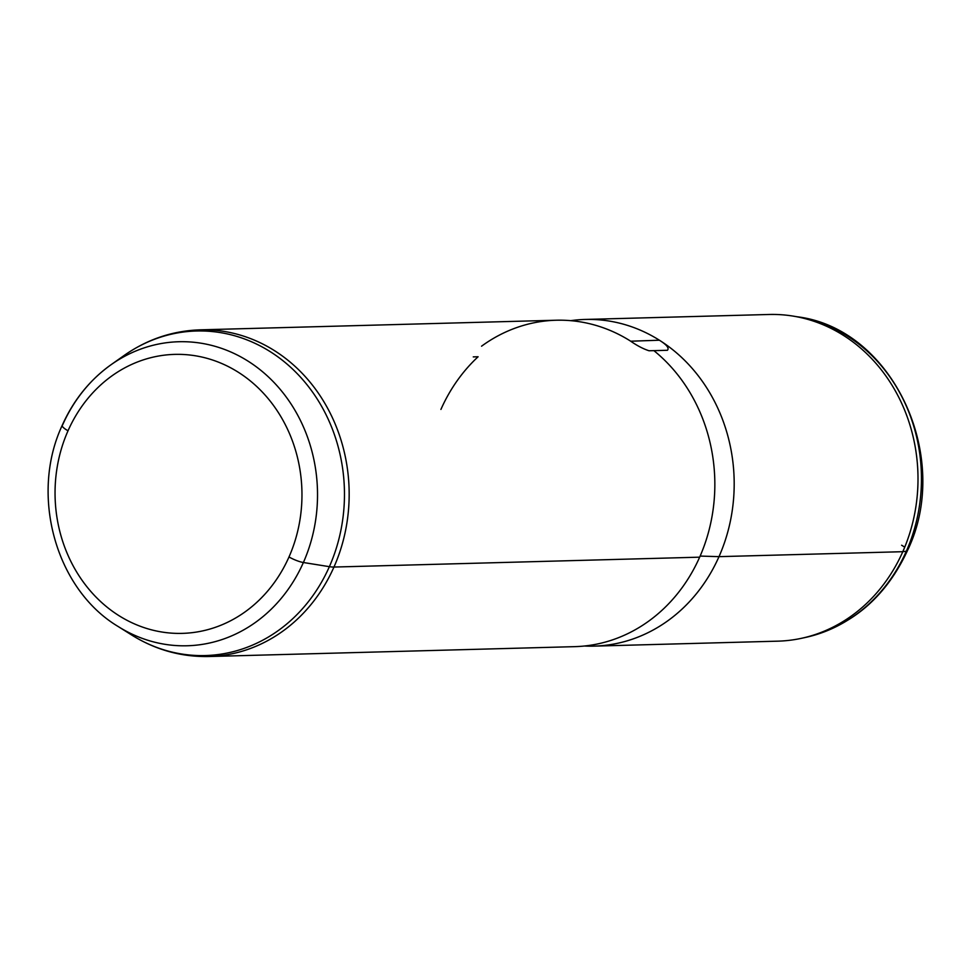 <?xml version="1.0" encoding="UTF-8"?>
<svg xmlns="http://www.w3.org/2000/svg" width="971" height="971" viewBox="0 0 971 971"><rect width="100%" height="100%" fill="white"/><g stroke="black" fill="none" stroke-linecap="round" stroke-linejoin="round"><path stroke-width="1.46" d="M585.222 319.447L769.02 314.483A163.395 144.545 88.5 0 1 902.799 551.698L719.001 556.65A163.395 144.545 -91.5 0 0 659.394 340.214A163.395 144.545 -91.5 0 0 585.222 319.447A163.395 144.545 -91.5 0 0 570.742 320.661A163.395 144.545 88.5 0 1 659.394 340.214A163.395 144.545 88.5 0 1 719.001 556.65L902.799 551.698A163.395 144.545 88.5 0 1 777.844 641.163L594.046 646.128A163.395 144.545 -91.5 0 0 719.001 556.65A163.395 144.545 88.5 0 1 584.36 646.018A163.395 144.545 -91.5 0 0 594.046 646.128M700.127 556.08L719.001 556.65L700.127 556.08M699.654 557.172A163.395 144.545 88.5 0 1 574.698 646.65L209.008 656.517C181.371 657.076 155.591 649.902 131.668 635.01L118.183 626.526C55.553 589.154 29.664 494.882 62.205 425.383A12.963 2.864 -156.1 0 0 68.019 430.796A139.545 123.438 -91.5 0 1 233.586 369.417A139.545 123.438 -91.5 0 1 288.994 556.966A12.963 2.864 -156.1 0 0 303.389 562.512A152.071 134.52 88.5 0 0 273.191 381.615A152.071 134.52 88.5 0 0 111.107 364.683A152.071 134.52 -91.5 0 0 62.581 425.007A12.963 2.864 23.9 0 0 62.205 425.383A12.963 2.864 23.9 0 0 68.019 430.796A139.545 123.438 -91.5 0 0 123.426 618.345A139.545 123.438 -91.5 0 0 288.994 556.966A139.545 123.438 88.5 0 1 123.426 618.345A139.545 123.438 88.5 0 1 68.019 430.796A139.545 123.438 88.5 0 1 233.586 369.417A139.545 123.438 88.5 0 1 288.994 556.966A12.963 2.864 23.9 0 0 303.389 562.512A152.071 134.52 88.5 0 1 118.183 626.526A152.071 134.52 -91.5 0 0 303.389 562.512L329.375 566.676L303.389 562.512A152.071 134.52 -91.5 0 0 273.191 381.615A152.071 134.52 -91.5 0 0 111.107 364.683L124.118 355.483A162.339 143.599 88.5 0 1 297.138 373.568A162.339 143.599 88.5 0 1 329.375 566.676A162.339 143.599 -91.5 0 0 297.138 373.568A162.339 143.599 -91.5 0 0 124.118 355.483C147.204 339.316 172.571 330.771 200.196 329.837A163.395 144.545 88.5 0 1 333.963 567.052A31.121 6.87 -156.1 0 1 329.375 566.676A162.339 143.599 88.5 0 1 131.668 635.01A162.339 143.599 -91.5 0 0 329.375 566.676A31.121 6.87 23.9 0 0 333.963 567.052A163.395 144.545 -91.5 0 0 200.196 329.837L556.201 320.224A163.395 144.545 88.5 0 1 630.373 340.991C637.025 345.64 643.239 348.892 649.029 350.762L653.871 350.628A163.395 144.545 88.5 0 1 699.654 557.172L333.963 567.052A163.395 144.545 88.5 0 1 209.008 656.517A163.395 144.545 -91.5 0 0 333.963 567.052L699.654 557.172A163.395 144.545 -91.5 0 0 653.871 350.628L649.029 350.762C643.239 348.892 637.025 345.64 630.373 340.991A163.395 144.545 -91.5 0 0 481.567 346.186M473.265 356.891L478.108 356.758A163.395 144.545 -91.5 0 0 440.919 409.434M653.896 350.652L667.429 350.276C669.407 348.152 666.725 344.79 659.394 340.214C666.725 344.79 669.407 348.152 667.429 350.276L653.896 350.652M630.713 341.209L659.394 340.214L630.713 341.209M797.118 316.764A162.618 143.854 88.5 0 1 906.331 551.225L902.799 551.698A163.395 144.545 -91.5 0 0 793.064 316.097L797.118 316.764A162.618 143.854 -91.5 0 1 906.331 551.225A162.618 143.854 88.5 0 1 805.772 637.377A162.618 143.854 -91.5 0 0 906.331 551.225A12.963 2.864 23.9 0 0 907.436 550.654A12.963 2.864 -156.1 0 1 906.331 551.225L902.799 551.698A163.395 144.545 -91.5 0 1 801.755 638.25L805.772 637.377C851.907 625.992 885.795 597.08 907.436 550.654C952.709 457.426 892.883 328.489 797.118 316.764M904.705 547.207A12.963 2.864 23.9 0 0 901.622 545.241M111.107 364.683C89.781 379.952 73.48 400.186 62.205 425.383"/></g></svg>

